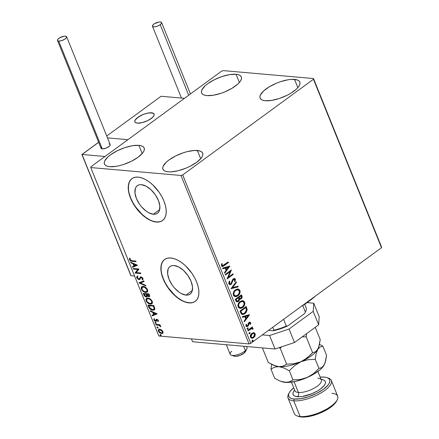 <?xml version="1.0" encoding="UTF-8"?>
<svg xmlns="http://www.w3.org/2000/svg" width="439" height="439" viewBox="0 0 439 439"><rect width="100%" height="100%" fill="white"/><g stroke="black" fill="none" stroke-linecap="round" stroke-linejoin="round"><path stroke-width="0.66" d="M186.043 295.09L192.348 290.475L186.043 295.09L181.378 293.592L178.925 292.061L174.245 287.715L172.198 285.076L169.075 279.347L167.627 273.76L168.077 269.178L168.999 267.488L170.348 266.286L172.072 265.628L174.102 265.535A17.077 9.175 53.8 0 1 189.494 278.03A17.077 9.175 53.8 0 1 190.153 294.092A17.077 9.175 53.8 0 1 186.043 295.09A17.077 9.175 53.8 0 1 170.645 282.59A17.077 9.175 53.8 0 1 169.986 266.528A17.077 9.175 53.8 0 1 174.102 265.535L178.761 267.027L183.623 270.545L187.941 275.549L191.064 281.278L192.512 286.859L192.068 291.447L191.141 293.137L189.796 294.333L188.073 294.992L186.043 295.09M153.376 214.237L159.681 209.622L153.376 214.237L148.711 212.739L146.258 211.208L141.577 206.862L139.531 204.223L136.408 198.494L134.96 192.908L135.41 188.326L136.331 186.635L137.681 185.434L139.404 184.775L141.435 184.682A17.077 9.175 53.8 0 1 156.833 197.177A17.077 9.175 53.8 0 1 157.486 213.239A17.077 9.175 53.8 0 1 153.376 214.237A17.077 9.175 53.8 0 1 137.978 201.737A17.077 9.175 53.8 0 1 137.319 185.675A17.077 9.175 53.8 0 1 141.435 184.682L146.094 186.174L150.956 189.692L155.274 194.696L158.397 200.425L159.845 206.006L159.401 210.588L158.474 212.284L157.129 213.48L155.406 214.139L153.376 214.237M131.996 178.574A25.956 13.944 -126.2 0 0 133.121 203.01A25.956 13.944 -126.2 0 0 156.476 221.914L156.3 222.046A25.956 13.944 53.8 0 1 132.902 203.054A25.956 13.944 53.8 0 1 131.903 178.64A25.956 13.944 53.8 0 1 138.153 177.126L135.069 177.274L132.452 178.278L130.399 180.094L128.995 182.668L128.292 185.889L128.32 189.637L129.071 193.764L130.52 198.121L132.611 202.527L138.373 210.846L141.83 214.43L145.49 217.448L149.216 219.774L152.865 221.327L156.3 222.046L159.384 221.904L162.002 220.899L164.054 219.077L165.459 216.504L166.161 213.288L166.134 209.54L165.382 205.408L163.934 201.057L161.843 196.645L159.192 192.348L152.624 184.742L148.964 181.73L145.238 179.397L141.588 177.844L138.153 177.126A25.956 13.944 53.8 0 1 161.552 196.123A25.956 13.944 53.8 0 1 162.551 220.532A25.956 13.944 53.8 0 1 156.3 222.046L156.476 221.914A25.956 13.944 -126.2 0 0 162.644 220.466M164.663 259.427A25.956 13.944 -126.2 0 0 165.788 283.863A25.956 13.944 -126.2 0 0 189.143 302.773L188.968 302.899A25.956 13.944 53.8 0 1 165.569 283.907A25.956 13.944 53.8 0 1 164.57 259.493A25.956 13.944 53.8 0 1 170.82 257.978L167.736 258.127L165.113 259.131L163.067 260.953L161.662 263.521L160.959 266.742L160.987 270.49L161.733 274.616L163.187 278.974L165.278 283.38L171.04 291.699L174.497 295.282L178.157 298.3L181.883 300.627L185.532 302.18L188.968 302.899L192.052 302.756L194.669 301.752L196.721 299.93L198.126 297.362L198.829 294.141L198.801 290.393L198.049 286.261L196.601 281.909L194.51 277.497L191.859 273.201L185.291 265.595L181.631 262.582L177.905 260.25L174.256 258.697L170.82 257.978A25.956 13.944 53.8 0 1 194.219 276.976A25.956 13.944 53.8 0 1 195.218 301.384A25.956 13.944 53.8 0 1 188.968 302.899L189.143 302.773A25.956 13.944 -126.2 0 0 195.311 301.319M236.05 74.268A21.412 7.688 158 0 1 241.329 76.913A21.412 7.688 158 0 1 230.217 89.309A21.412 7.688 158 0 1 206.901 95.598L204.492 95.153L202.736 94.319L201.699 93.123L201.424 91.614L201.918 89.847L205.112 85.825L207.691 83.723L214.32 79.733L222.035 76.534L229.668 74.619L236.05 74.268L238.459 74.712L240.215 75.546L241.252 76.737L241.527 78.252L241.033 80.013L239.787 81.972L237.839 84.041L232.154 88.201L224.839 91.866L220.916 93.331L213.288 95.247L206.901 95.598A21.412 7.688 158 0 1 201.622 92.953A21.412 7.688 158 0 1 212.734 80.556A21.412 7.688 158 0 1 236.05 74.268L239.365 82.477L236.05 74.268M197.363 150.495A21.412 7.688 158 0 1 202.642 153.14A21.412 7.688 158 0 1 191.53 165.53A21.412 7.688 158 0 1 168.214 171.819L165.805 171.38L164.049 170.546L163.012 169.35L162.737 167.841L163.231 166.074L166.425 162.051L169.004 159.944L175.633 155.96L183.348 152.761L187.25 151.62L194.395 150.462L199.772 150.939L201.528 151.768L202.566 152.964L202.845 154.473L202.352 156.24L201.106 158.199L196.573 162.37L189.95 166.359L186.152 168.088L178.333 170.7L171.183 171.852L168.214 171.819A21.412 7.688 158 0 1 162.935 169.18A21.412 7.688 158 0 1 174.053 156.783A21.412 7.688 158 0 1 197.363 150.495L200.683 158.704L197.363 150.495M138.883 145.353A21.412 7.688 158 0 1 144.162 147.998A21.412 7.688 158 0 1 133.05 160.394A21.412 7.688 158 0 1 109.734 166.683L107.325 166.238L105.569 165.404L104.531 164.213L104.257 162.699L104.751 160.937L107.945 156.91L110.524 154.808L117.153 150.818L124.868 147.619L132.501 145.704L138.883 145.353L141.292 145.797L143.054 146.631L144.085 147.828L144.365 149.337L143.871 151.104L142.626 153.057L138.093 157.228L131.47 161.217L123.754 164.416L119.852 165.558L116.121 166.332L109.734 166.683A21.412 7.688 158 0 1 104.46 164.038A21.412 7.688 158 0 1 115.572 151.642A21.412 7.688 158 0 1 138.883 145.353L142.203 153.562L138.883 145.353M294.531 79.41A21.412 7.688 158 0 1 299.81 82.049A21.412 7.688 158 0 1 288.697 94.445A21.412 7.688 158 0 1 265.381 100.734L262.972 100.295L261.216 99.461L260.179 98.265L259.904 96.756L260.398 94.989L263.592 90.966L269.277 86.801L276.592 83.141L280.516 81.676L288.149 79.755L291.562 79.377L296.94 79.849L298.696 80.683L299.733 81.879L300.007 83.388L299.513 85.155L298.268 87.109L296.32 89.183L290.634 93.342L287.111 95.274L279.396 98.468L271.768 100.388L265.381 100.734A21.412 7.688 158 0 1 260.102 98.095A21.412 7.688 158 0 1 271.214 85.698A21.412 7.688 158 0 1 294.531 79.41L297.845 87.619L294.531 79.41M313.446 79.261L381.502 247.706L250.773 343.347L182.717 174.903L313.446 79.261L313.495 78.543L223.27 70.613L221.552 71.184L90.818 166.831L90.769 167.55L181 175.479L249.056 343.924L158.825 335.994L90.769 167.55L181 175.479L182.717 174.903L313.446 79.261L313.495 78.543L223.27 70.613L221.552 71.184L90.818 166.831L90.769 167.55L158.825 335.994L249.056 343.924L250.773 343.347L381.502 247.706L381.551 246.987L313.495 78.543L381.551 246.987L381.502 247.706L313.446 79.261M253.737 332.674L251.503 333.585L250.285 336.049L251.075 337.997L252.837 338.145L254.79 336.466L255.289 334.277L254.159 332.762L251.893 333.256C250.603 334.183 250.131 335.489 250.466 337.179L251.865 338.271L253.687 337.69L255.054 335.928L255.141 333.755L253.737 332.674M247.777 330.265L248.019 330.869L251.476 328.591L253.073 329.129L252.826 328.251L251.871 328.054L252.535 327.565L252.293 326.962L247.777 330.265L248.019 330.869L251.937 328.537L252.474 329.195L253.073 329.129L253.04 328.559L251.871 328.054L252.535 327.565L252.293 326.962L247.777 330.265M250.68 322.714L249.928 322.122L248.853 322.572L247.887 325.299L247.239 325.897L246.488 325.551L246.625 324.372L246.065 324.333L246.103 326.292L246.784 326.671L247.777 326.347L248.463 325.497L249.193 323.104L250.071 323.033L249.978 324.278L250.51 324.35L250.762 323.115L250.345 322.681L250.175 324.322L250.345 322.681L250.68 322.714L249.923 322.122L249.028 322.429L248.414 323.131L247.887 325.299L246.987 325.925L246.488 325.551L246.625 324.372L246.065 324.333L245.961 326.023L246.789 326.671L247.777 326.347L249.297 323.016L250.142 323.153L249.978 324.278L250.51 324.35L250.68 322.714M240.737 312.842L241.598 314.165L242.915 314.505L244.408 314.011L246.087 312.606L247.195 309.874L246.18 306.493L239.996 311.015L240.737 312.842L242.493 314.505L244.967 313.649L247.195 309.72L246.18 306.493L239.996 311.015L240.737 312.842M239.491 299.074L241.104 298.849L240.77 298.816L241.774 297.346L241.571 295.886C242.01 297.115 241.741 298.092 240.77 298.816L241.104 298.849C242.076 298.125 242.344 297.148 241.905 295.913L241.571 295.886L241.209 294.986L241.905 295.913L241.455 294.805L235.277 299.327L236.61 301.758L238.415 301.467L239.244 300.474L239.491 299.074L240.72 299.08L241.878 297.971L242.136 296.72L241.455 294.805L235.277 299.327L235.908 300.896L237.109 301.895L238.415 301.467L239.491 299.074L239.979 299.228M230.996 288.747L238.24 286.843L237.976 286.184L232.511 287.704L236.429 282.359L236.166 281.701L230.996 288.747L238.24 286.843L237.976 286.184L232.511 287.704L236.429 282.359L236.166 281.701L230.996 288.747M225.459 275.039L230.063 271.675L227.051 278.968L233.235 274.446L232.988 273.843L228.379 277.218L231.402 269.908L225.218 274.435L225.459 275.039L230.063 271.675L227.051 278.968L233.235 274.446L232.988 273.843L228.379 277.218L231.402 269.908L225.218 274.435L225.459 275.039M224.071 264.958L222.557 265.655L222.079 265.063L222.216 263.707L221.618 263.751L221.503 265.754L222.057 266.402L222.82 266.457L228.428 262.555L228.181 261.951L222.655 265.672L222.139 265.288L222.216 263.707L221.618 263.751L221.503 265.754L222.397 266.5L228.428 262.555L228.181 261.951L224.071 264.958M229.855 266.083L222.65 268.086L222.919 268.745L225.223 268.103L226.118 270.309L224.461 272.564L224.73 273.223L229.855 266.083L222.65 268.086L222.919 268.745L225.223 268.103L226.118 270.309L224.461 272.564L224.73 273.223L229.855 266.083M228.829 283.874L229.893 284.697L231.446 284.077L233.071 280.066L233.899 279.242L234.706 279.616L234.338 281.251L234.909 281.443L235.452 279.747L235.15 278.831L233.866 278.524L232.879 279.242L231.556 282.859L230.826 283.775L230.113 283.94L229.498 283.484L229.976 281.383L229.465 281.119L228.692 283.155L228.829 283.874L229.926 284.702L231.172 284.313L232.95 280.345L234.19 279.204L234.706 279.616L234.338 281.251L234.909 281.443L235.342 279.16L234.437 278.447L233.334 278.814L232.516 279.813L230.936 283.698L230.157 283.945L229.443 283.369L229.976 281.383L229.465 281.119L228.829 283.874M235.408 289.828L233.943 291.414L233.18 293.658L233.773 295.859L235.463 296.687L236.709 296.495L238.426 295.403L239.721 293.559L240.133 291.995L239.815 290.245L238.695 289.158L237.109 289.038L235.408 289.828C233.636 291.09 232.972 292.884 233.411 295.222L235.37 296.682L237.878 295.853C239.678 294.585 240.352 292.775 239.892 290.415L237.987 288.983L235.408 289.828M240.128 301.522L238.668 303.108L237.905 305.346L238.492 307.547L240.188 308.381L241.434 308.183L243.146 307.097L244.446 305.253L244.852 303.684L244.539 301.933L243.42 300.852L241.829 300.731L240.128 301.522C238.361 302.778 237.691 304.578 238.13 306.91L240.095 308.37L242.602 307.541C244.402 306.279 245.072 304.468 244.616 302.109L242.712 300.671L240.128 301.522M249.478 314.659L242.279 316.662L242.542 317.32L244.852 316.678L245.741 318.884L244.089 321.139L244.353 321.798L249.522 314.758L242.279 316.662L242.542 317.32L244.852 316.678L245.741 318.884L244.089 321.139L244.353 321.798L249.478 314.659M247.437 328.032L247.086 328.657L247.453 329.162L248.194 328.41L248.019 327.977L247.437 328.032L247.124 328.915L247.843 329.041L248.156 328.158L247.437 328.032L248.156 328.158M249.308 332.669L248.957 333.294L249.325 333.799L250.071 333.047L249.89 332.614L249.308 332.669L249.001 333.547L249.72 333.673L250.027 332.795L249.308 332.669L250.027 332.795M252.365 340.225L252.013 340.856L252.282 341.339L253.122 340.609L252.946 340.17L252.365 340.225L252.052 341.108L252.771 341.235L253.083 340.351L252.365 340.225L253.083 340.351M161.486 329.892L159.192 329.19L158.501 329.585L158.238 330.413L158.682 331.708L159.856 332.938L161.909 333.607L162.803 333.152L163.001 332.065L161.486 329.892L159.73 329.173L158.698 329.398L158.43 331.198L161.525 333.607L162.803 333.152L162.853 331.582L161.486 329.892M155.735 324.35L155.977 324.953L159.247 325.425L160.789 326.835L160.537 326.023L159.62 325.272L160.251 325.326L160.005 324.723L155.735 324.35L155.977 324.953L158.918 325.304L160.789 326.835L159.62 325.272L160.251 325.326L160.005 324.723L155.735 324.35M158.391 320.541L157.661 319.63L156.635 319.285L156.108 319.554L155.757 320.711L155.28 320.799L154.457 320.102L154.533 319.23L153.864 319.06L154.067 320.333L155.214 321.315L156.251 321.288L157.069 319.899L157.815 320.399L157.744 321.266L158.254 321.655L158.391 320.541L156.805 319.29L156.224 319.427L155.406 320.821L154.418 320.02L154.533 319.23L153.996 318.851L153.924 320.042L155.669 321.425L156.251 321.288L157.069 319.899L157.881 320.53L157.744 321.266L158.254 321.655L158.391 320.541M148.695 306.927L149.672 308.606L151.395 309.835L153.535 310.175L154.676 309.462L154.764 308.216L153.804 305.615L147.954 305.1L148.695 306.927L149.046 306.669L148.431 305.143L149.046 306.669L148.695 306.927C149.754 309.04 151.109 310.132 152.761 310.186L154.319 309.874L154.83 308.655L153.804 305.615L147.954 305.1L148.695 306.927M143.235 293.411L144.316 295.776L145.638 296.819L146.922 296.863L147.274 295.87L148.634 296.693L149.694 296.369L149.079 293.921L143.235 293.411L143.866 294.981L146.28 296.983L146.977 296.824L147.274 295.87L148.816 296.72L149.518 296.561L149.079 293.921L143.235 293.411M138.96 282.826L145.863 285.959L145.6 285.301L140.392 283.001L144.052 281.481L143.789 280.823L138.998 282.93L145.863 285.959L145.6 285.301L140.392 283.001L144.052 281.481L143.789 280.823L138.96 282.826M133.423 269.123L137.769 269.502L135.009 273.053L140.859 273.568L140.612 272.959L136.249 272.575L139.026 269.03L133.176 268.514L133.423 269.123L133.654 268.558L133.423 269.123L137.769 269.502L135.009 273.053L140.859 273.568L140.612 272.959L136.249 272.575L139.026 269.03L133.176 268.514L133.423 269.123M131.919 260.728L130.339 260.168L130.12 258.631L129.549 258.286L129.472 259.707L130.745 261.057L136.052 261.671L135.81 261.068L131.919 260.728L130.07 259.756L130.12 258.631L129.549 258.286L129.472 259.707L132.101 261.326L136.052 261.671L135.81 261.068L131.919 260.728M137.478 265.2L130.613 262.165L130.877 262.824L133.077 263.801L133.972 266.007L132.424 266.649L132.688 267.307L137.478 265.2L132.688 267.307L137.478 265.2L130.613 262.165L130.877 262.824L133.077 263.801L133.972 266.007L132.424 266.649L132.688 267.307L133.039 267.049L132.814 266.484L133.039 267.049L137.478 265.205M139.558 278.688L140.184 277.695L139.657 278.617L138.812 279.023L137.374 277.838L137.851 276.691L137.358 276.175L136.792 277.827L138.455 279.478L139.931 279.33L140.738 277.717L141.298 277.492L142.269 278.172L142.033 279.336L142.582 279.841L143.076 278.913L142.796 278.09L141.528 277.009L140.595 276.921L139.306 278.875L138.433 278.924L137.374 277.838L137.851 276.691L137.358 276.175L136.759 276.729L136.694 277.508L136.792 277.827L137.149 277.569L137.709 275.917M143.202 286.409L141.824 286.672L141.133 287.863L142.22 290.536L145.128 292.369L146.653 292.385L147.4 291.908L147.767 290.755L147.345 289.312L146.341 287.973L144.563 286.771L143.202 286.409L141.759 286.716L141.374 289.175C142.587 291.255 144.014 292.347 145.671 292.456L147.147 292.144L147.504 289.663C146.286 287.594 144.848 286.508 143.202 286.409M147.921 298.097L146.549 298.361L145.858 299.552L146.944 302.224L149.853 304.062L151.378 304.073L152.119 303.596L152.492 302.444L152.064 301L150.813 299.436L149.287 298.46L147.921 298.097L146.483 298.41L146.099 300.863C147.306 302.943 148.739 304.04 150.396 304.145L151.867 303.832L152.229 301.357C151.011 299.288 149.573 298.202 147.921 298.097M157.102 313.775L150.237 310.741L150.5 311.399L152.706 312.376L153.595 314.582L152.048 315.224L152.311 315.882L157.146 313.88L152.311 315.882L157.146 313.88L150.237 310.741L150.5 311.399L152.706 312.376L153.595 314.582L152.048 315.224L152.311 315.882L152.668 315.625L152.437 315.059L152.668 315.625L157.107 313.781M155.373 322.467L155.225 323.153L156.054 323.378L155.554 322.511L155.088 322.928L155.779 323.477L156.064 323.016L155.373 322.467L155.088 322.928M157.244 327.104L157.096 327.785L157.925 328.015L157.425 327.148L156.959 327.565L157.65 328.114L157.936 327.653L157.244 327.104L156.959 327.565M160.301 334.666L160.147 335.347L160.976 335.577L160.476 334.705L160.016 335.127L160.707 335.67L160.992 335.209L160.301 334.666L160.016 335.127M163.242 260.821L161.837 263.389L161.135 266.61L161.162 270.358M161.914 274.49L163.363 278.842L165.454 283.254L168.104 287.55L174.673 295.156L178.333 298.169L182.059 300.501M185.708 302.054L189.143 302.773L192.227 302.625M130.575 179.968L129.17 182.536L128.468 185.757L128.495 189.505M129.247 193.637L130.696 197.989L132.787 202.401L135.437 206.698L142.006 214.298L145.666 217.316L149.392 219.643M153.041 221.201L156.476 221.914L159.56 221.772M129.779 258.308L129.928 259.668L131.096 260.799L135.931 261.375L132.101 261.326L132.457 261.068L129.829 259.449L129.472 259.707L129.829 259.449L129.9 258.022M134.323 265.749L133.972 266.007L134.323 265.749L133.429 263.537L133.077 263.801L133.429 263.537L131.228 262.566L130.877 262.824L131.168 262.412L133.429 263.537L134.323 265.749M136.441 264.865L134.136 263.85L133.78 264.108L134.136 263.85L136.441 264.865L134.466 265.798L133.78 264.108L136.085 265.129L136.441 264.865M140.738 273.267L135.009 273.053L138.126 269.244L137.769 269.502L138.126 269.244L133.774 268.866L138.126 269.244L135.36 272.795L140.738 273.267M139.306 278.875L138.812 279.023M142.384 279.078L142.708 278.09L142.033 279.336L142.384 279.078L142.878 279.533L142.384 279.078L142.033 279.336L142.582 279.841L142.96 278.408L141.029 276.883L140.26 277.119L139.832 277.958L140.617 276.861M139.975 279.281L139.048 279.627L139.816 279.429L140.689 277.794L141.298 277.492L142.357 278.348L142.708 278.09L141.649 277.234L141.04 277.53M140.689 277.794L141.298 277.492M136.792 277.827L139.048 279.627L139.399 279.369L137.149 277.569L136.792 277.827M137.38 276.147L137.017 277.091L137.583 278.293L138.812 279.22L139.898 279.314M141.287 277.294L142.51 277.744L142.779 278.452L142.472 278.995M140.568 276.91L139.75 278.529M144.014 281.383L140.392 283.001L144.014 281.383M145.66 285.454L139.35 282.672L138.998 282.93L139.35 282.667L145.66 285.454M147.306 292.006L146.022 292.198C144.371 292.089 142.938 290.997 141.731 288.911L141.374 289.175L141.731 288.911L141.945 286.601M142.181 286.415L141.61 287.101L141.523 288.225L142.571 290.278L144.914 291.94L147.416 291.94M141.61 287.101L141.484 287.605M142.697 286.958L143.591 286.744M146.615 291.595L147.268 289.383L146.615 291.595L145.43 291.853C144.096 291.77 142.938 290.892 141.967 289.202L142.28 287.26L143.8 286.755L145.166 287.172L146.577 288.291L147.323 289.52L147.378 290.761L146.566 291.534M143.8 286.755L143.449 287.013C144.771 287.095 145.929 287.968 146.917 289.641L147.268 289.383C146.286 287.71 145.128 286.837 143.8 286.755L142.28 287.26M147.811 295.804L149.683 296.402L148.816 296.72L149.167 296.462L147.625 295.612M147.592 295.639L147.274 295.87L147.592 295.639M147.131 296.671L146.28 296.983L146.631 296.72L144.222 294.723L143.866 294.981L144.222 294.723L143.707 293.45L144.974 295.87L147.065 296.693M146.385 296.116L147.049 295.26L146.697 295.518L147.049 295.26L146.73 294.306L146.374 294.564L146.604 293.998L146.253 294.256L146.697 295.518L146.033 296.374L144.354 294.756L144.08 294.064L144.431 293.806L146.604 293.998L147.07 295.463L146.549 296.122M148.914 295.853L149.331 294.843L148.98 295.101L149.331 294.843L149.079 294.218L148.558 296.111L146.977 294.618L147.202 294.053L149.079 294.218L149.479 295.485L149.073 295.859M149.331 295.771L147.976 295.924L146.851 294.311L149.079 294.218L147.202 294.053L146.851 294.311L148.728 294.476L149.128 295.743L148.558 296.111M146.846 296.018L146.033 296.374L145.051 295.891L144.08 294.064L146.604 293.998L144.431 293.806L144.08 294.064L146.253 294.256L146.703 295.908L146.033 296.374M152.031 303.695L150.747 303.887C149.095 303.783 147.663 302.685 146.456 300.605L146.099 300.863L146.456 300.605L146.664 298.295M146.9 298.103L146.335 298.789L146.247 299.914L147.295 301.966L149.639 303.634L152.141 303.629M146.335 298.789L146.209 299.294M147.422 298.646L149.419 298.652L151.301 299.98L152.179 301.878L152.009 302.669L151.29 303.223M151.34 303.283L151.993 301.072L151.34 303.283L150.149 303.541C148.816 303.464 147.663 302.581 146.692 300.896L147.005 298.948L148.525 298.443L147.005 298.948M148.168 298.701C149.496 298.783 150.654 299.661 151.642 301.33L151.993 301.072C151.005 299.403 149.847 298.525 148.525 298.443L148.168 298.701L150.023 299.409L151.345 300.764L151.828 302.142L151.532 303.108L149.715 303.475L147.268 301.867L146.593 300.616L146.61 299.453L147.065 298.91L148.168 298.701M154.479 309.736L153.112 309.929C151.46 309.868 150.105 308.782 149.046 306.669L150.023 308.348L151.164 309.281L153.112 309.929L154.555 309.693M153.743 309.347L154.501 308.03L154.149 308.288L154.501 308.03L153.963 306.301L153.612 306.565L153.804 305.906L153.447 306.164L154.149 308.288L153.743 309.347L152.52 309.583L149.864 308.035L148.799 305.758L153.804 305.906L149.156 305.5L153.804 305.906L154.512 308.222L153.782 309.243M153.946 314.324L153.595 314.582L153.946 314.324L153.057 312.113L152.706 312.376L153.057 312.113L150.857 311.141L150.5 311.399L150.797 310.988L153.057 312.113L153.946 314.324M156.064 313.441L153.76 312.425L153.409 312.683L153.76 312.425L156.064 313.441L154.089 314.373L153.409 312.683L155.713 313.698L156.064 313.441M157.157 319.696L158.073 320.015L158.441 321.271L157.744 321.266L158.232 320.272L157.881 320.53L158.232 320.272L157.42 319.636L156.838 319.938M156.739 320.009L157.069 319.899M157.42 319.636L156.899 320.316M156.608 321.03L155.669 321.425L156.026 321.167L154.276 319.784L153.924 320.042L154.352 318.593M155.757 320.711L155.406 320.821M156.465 319.296L156.108 320.454L156.289 319.85L155.933 320.108L156.575 319.169M154.215 318.802L154.737 320.492L156.487 321.101M155.779 323.477L156.064 323.016M155.401 322.456L156.13 323.219L155.444 322.67L155.724 322.21M160.131 325.03L159.62 325.272L160.131 325.03M160.729 326.336L160.219 326.506L160.542 325.985L160.729 326.336M160.52 325.996L160.186 326.243L160.52 325.996M159.703 325.211L156.333 324.695L155.977 324.953L156.207 324.388L159.939 325.343M157.65 328.114L157.936 327.653M157.272 327.093L158.007 327.856L157.316 327.307L157.601 326.846M163.16 332.894L161.525 333.607L161.876 333.344L159.73 332.296M159.165 331.648L158.781 330.935L158.43 331.198L158.781 330.935L158.885 329.288M159.094 329.113L158.589 330.155L159.379 331.928L161.069 333.152L162.617 333.278M158.704 329.546L158.589 329.98M159.39 329.799L160.619 329.563L162.21 330.54M162.479 330.896L162.792 331.983L162.386 332.608M162.095 332.828L162.677 331.28L162.095 332.828L161.278 332.998L158.951 331.242L159.143 329.958L160.328 329.519L159.143 329.958M162.007 330.337L160.328 329.519L159.972 329.777L162.326 331.538L162.496 330.918M160.707 335.67L160.992 335.209M160.328 334.655L161.058 335.412L160.367 334.864L160.652 334.403M134.466 265.798L133.78 264.108L136.085 265.129L134.466 265.798M145.43 291.853L143.575 291.139L142.258 289.773L141.781 288.16L142.346 287.216L144.343 287.221L146.621 289.071L147.076 290.195L146.933 291.238L145.43 291.853M153.447 306.164L154.144 308.661L153.683 309.385L152.52 309.583L150.259 308.502L148.799 305.758L153.447 306.164M154.089 314.373L153.409 312.683L155.713 313.698L154.089 314.373M161.278 332.998L159.412 331.977L158.841 330.869L159.033 330.057L160.268 329.821L161.859 330.797L162.441 332.241L162.035 332.866L161.278 332.998M227.934 262.132L228.428 262.555L224.252 265.606L222.233 266.468L228.093 262.522L227.934 262.132M222.227 265.628L221.744 265.035L221.887 263.68L221.805 265.255L222.496 265.639M222.019 266.462L222.485 266.429M229.586 266.155L229.893 266.182L229.586 266.155M229.548 266.166L224.603 272.91L229.548 266.166M224.894 268.07L222.875 268.635L224.894 268.07M228.05 267.192L225.63 267.867L226.315 269.557L226.65 269.584L225.63 267.867L228.384 267.219L226.65 269.584L225.964 267.894L228.05 267.192M231.051 270.166L228.044 277.185L228.379 277.218L228.044 277.185L231.051 270.166M232.741 274.024L233.235 274.446L227.056 278.694L232.9 274.419L232.741 274.024M229.729 271.642L225.377 274.825L229.729 271.642M230.14 283.89L229.07 283.215L229.394 281.229L229.976 281.383L229.641 281.355L229.109 283.336L230.009 283.912M234.261 278.447L235.342 279.16L235.008 279.133L234.574 281.415L235.09 279.413L234.091 278.419M234.02 279.209L233.268 279.369L233.603 279.396L232.615 280.318L232.95 280.345L232.615 280.318L232.302 281.514L232.637 281.542L232.302 281.514L230.837 284.28L231.172 284.313L229.762 284.681M229.559 284.67L231.364 283.764L232.736 280.033L233.877 279.177M235.957 281.986L236.429 282.359L236.094 282.332L232.176 287.677L232.511 287.704L232.176 287.677L236.094 282.332L235.957 281.986M237.686 286.266L238.24 286.843L231.007 288.73L237.905 286.81L237.686 286.266M237.817 288.972L239.557 290.388C240.018 292.747 239.348 294.558 237.543 295.826L235.2 296.66M238.931 294.382L239.656 292.769L239.765 291.145L239.189 289.751L237.801 288.972M235.128 296.66L236.972 296.193L238.591 294.843M235.106 295.881L233.762 294.843L233.647 292.818L234.887 290.755L237.263 289.713M237.526 289.74L235.32 290.404L237.883 289.773L239.266 290.909C239.606 292.797 239.063 294.245 237.636 295.249L235.584 295.93L233.702 294.706L235.249 295.897L234.036 294.734C233.696 292.868 234.234 291.43 235.655 290.431L235.32 290.404C233.899 291.403 233.361 292.835 233.702 294.706L234.036 294.734L233.982 292.846L234.827 291.205L235.655 290.431L237.697 289.751L239.266 290.909L239.211 293.17L237.636 295.249L235.441 295.908M239.765 299.2L240.77 298.816L239.809 299.2M236.692 301.856L238.542 301.011L239.156 299.041L238.081 301.439L238.415 301.467L236.945 301.873M241.06 298.575L241.318 298.284M241.543 297.938L241.713 297.554M241.807 297.126L241.801 296.693M236.808 301.055L236.38 300.693M236.303 300.561L235.82 299.436L238.454 297.785L238.893 299.107L238.168 300.863L237.34 301.127L236.1 300.128L237.181 301.094M239.974 298.471L239.326 298.339L238.75 297.291L240.731 295.842L241.318 296.501L240.852 298.251L240.04 298.52L238.876 297.598L239.705 298.487L238.75 297.291L239.211 297.631L239.085 297.324L241.066 295.87L238.75 297.291L241.066 295.87L241.412 297.499L240.72 298.339L239.886 298.487M236.434 300.161L235.82 299.436L236.434 300.161L236.155 299.469L238.454 297.785L235.82 299.436L238.454 297.785L238.909 299.365L238.503 300.55L237.142 301.083L236.434 300.161M242.537 300.666L244.282 302.076C244.737 304.436 244.068 306.246 242.268 307.514L239.924 308.354M243.656 306.071L244.38 304.463L244.49 302.839L243.914 301.445L242.52 300.66M239.853 308.348L241.697 307.882L243.316 306.537M239.826 307.569L238.487 306.537L238.372 304.507L239.826 302.262L241.988 301.401M242.251 301.434L240.045 302.092L242.608 301.467L243.991 302.597C244.331 304.485 243.788 305.934 242.361 306.938L240.303 307.618L238.426 306.395L239.968 307.591L238.761 306.427C238.421 304.556 238.959 303.124 240.374 302.12L240.045 302.092C238.624 303.091 238.086 304.529 238.426 306.395L238.761 306.427L238.706 304.534L239.551 302.899L240.374 302.12L242.421 301.439L243.991 302.597L243.936 304.858L242.361 306.938L240.16 307.602M242.279 314.483L244.633 313.622L246.449 311.492L246.855 309.55L245.933 306.674L246.663 307.684L246.328 307.657L246.861 309.687L247.195 309.72L246.861 309.687L244.633 313.622L244.967 313.649L242.333 314.483M242.816 313.693L241.615 313.281L240.539 311.13L245.456 307.53L240.539 311.13L245.791 307.563L245.456 307.53L245.791 307.563L246.482 309.824L244.721 313.045L242.849 313.72L241.615 313.281L242.679 313.698M241.949 313.309L240.539 311.13L241.137 311.811L240.874 311.158L245.791 307.563L246.488 310.082L245.813 311.959L243.766 313.578L242.783 313.715L241.949 313.309M249.215 314.73L249.522 314.758L249.215 314.73M249.176 314.741L244.227 321.485L249.176 314.741M244.518 316.645L242.498 317.21L244.518 316.645M247.673 315.767L245.258 316.442L245.939 318.132L246.274 318.16L245.258 316.442L248.008 315.795L246.274 318.16L245.588 316.47L247.673 315.767M249.297 323.016L250.142 323.153M246.789 326.671L248.062 325.606L248.962 322.989L248.062 325.606L248.397 325.634L247.777 326.347L246.63 326.643M246.614 325.892L246.109 325.381L246.29 324.344L246.153 325.524L246.817 325.892M249.764 322.122L250.345 322.681L249.736 322.116M248.962 322.989L249.753 322.874M247.645 327.922L247.508 329.009L247.843 329.041L247.3 329.118M247.124 328.915L247.843 329.041M247.119 329.135L247.799 328.635L247.684 327.949M252.046 327.143L252.535 327.565L251.536 328.021L252.206 327.538L252.046 327.143M252.282 328.043L251.871 328.054M252.107 328.037L253.04 328.559L252.705 328.531L253.073 329.129L252.48 329.129L252.666 328.438L251.865 328.01M251.761 328.537L250.79 328.69L247.931 330.66L250.587 328.795L251.695 328.52M252.491 328.224L252.195 328.059M249.522 332.559L249.385 333.645L249.72 333.673L249.171 333.755M249.001 333.547L249.72 333.673M248.99 333.772L249.676 333.272L249.561 332.581M252.502 338.118L254.137 336.911L254.949 335.094L254.697 333.492L253.402 332.641L255.141 333.755L254.807 333.728L254.719 335.901L255.054 335.928L254.719 335.901L253.352 337.662L253.687 337.69L251.701 338.249M251.799 337.525L250.773 336.927L250.718 335.253L251.799 333.838L253.287 333.382M253.374 333.399L251.799 333.838L252.134 333.865L251.799 333.838L250.685 336.74L251.02 336.773L252.134 333.865L253.533 333.404L254.587 334.161L253.44 337.092L252.035 337.553L250.685 336.74L251.871 337.525M252.573 340.115L252.436 341.207L252.771 341.235L252.227 341.312M252.052 341.108L252.771 341.235M252.046 341.328L252.727 340.829L252.612 340.143M226.65 269.584L225.964 267.894L228.384 267.219L226.65 269.584M246.274 318.16L245.588 316.47L248.008 315.795L246.274 318.16M253.44 337.092L252.134 337.558L251.487 337.366L250.905 335.923L251.843 334.106L253.451 333.399L254.384 333.816L254.691 335.017L253.44 337.092M182.717 174.903L250.773 343.347L249.056 343.924L181 175.479L182.717 174.903M151.554 112.807A10.382 3.726 158 0 1 154.116 114.091A10.382 3.726 158 0 1 148.728 120.099A10.382 3.726 158 0 1 137.423 123.15L142.324 122.602L147.959 120.5L151.17 118.568L153.37 116.544L153.974 115.594L154.078 114.008L152.723 113.021L148.459 112.977L144.76 113.91L141.018 115.457L136.556 118.409L135.003 120.363L134.899 121.949L135.404 122.53L137.423 123.15A10.382 3.726 158 0 1 134.861 121.866A10.382 3.726 158 0 1 140.25 115.858A10.382 3.726 158 0 1 151.554 112.807M106.737 136.013L161.058 96.273L184.451 98.325L127.919 139.684L184.451 98.325L161.058 96.273L106.737 136.013M107.5 137.89L127.919 139.684L107.5 137.89L127.919 139.684L104.954 156.487L82.06 154.479L104.954 156.487L127.919 139.684L107.5 137.89M231.282 355.184L234.278 356.205A6.486 2.332 -22 0 0 244.364 352.94L245.401 350.618A9.082 3.26 158 0 1 231.282 355.184A9.082 3.26 158 0 1 231.776 351.145M226.299 344.719L230.162 354.284A9.082 3.26 -22 0 0 236.489 354.981A9.082 3.26 -22 0 0 245.401 350.618L243.634 346.245L245.401 350.618A9.082 3.26 -22 0 0 247.009 347.479L246.619 346.508M152.273 117.679L152.273 117.679A10.382 3.726 158 0 1 142.088 122.662A10.382 3.726 158 0 1 134.861 121.866A10.382 3.726 158 0 1 136.705 118.278A10.382 3.726 158 0 1 146.889 113.295A10.382 3.726 158 0 1 154.116 114.091A10.382 3.726 158 0 1 152.273 117.679L153.913 115.715L154.116 114.096L153.661 113.492L150.319 112.785L146.895 113.295L143.103 114.519L137.989 117.257L135.064 120.242L134.861 121.861L135.316 122.465L137.253 123.134L142.082 122.662L147.723 120.615L152.273 117.679M245.511 350.701L245.385 351.71L244.364 352.94L240.358 355.288L235.853 356.375L234.267 356.199L233.477 355.557M246.833 348.906A9.082 3.26 158 0 1 245.401 350.618L244.364 352.94A6.486 2.332 -22 0 0 245.385 351.716L246.833 348.906M131.063 275.758L134.614 276.071L131.063 275.758L82.06 154.479L98.654 142.335L81.928 154.484L131.063 275.758M57.493 40.454L101.052 148.261A4.933 1.772 -22 0 0 102.265 148.87L58.711 41.063A4.933 1.772 158 0 1 57.493 40.454A4.933 1.772 158 0 1 60.055 37.6A4.933 1.772 158 0 1 65.422 36.152A4.933 1.772 158 0 1 66.64 36.761A4.933 1.772 158 0 1 64.078 39.614A4.933 1.772 158 0 1 58.711 41.063L102.265 148.87A4.933 1.772 -22 0 0 107.637 147.422A4.933 1.772 -22 0 0 110.194 144.568L66.64 36.761M58.711 41.063L61.037 40.805L64.528 39.362L66.284 37.93L66.624 36.722L65.422 36.152L63.951 36.234L59.605 37.858L57.849 39.29L57.449 40.147L57.75 40.772L58.711 41.063M101.404 147.098L101.003 147.954M101.069 148.3L102.951 148.876L106.397 148.009L109.393 146.209L110.129 145.282L109.937 144.25M109.536 144.058L108.982 143.959M188.71 95.214L160.213 24.694A4.933 1.772 158 0 1 155.521 26.719A4.933 1.772 158 0 1 152.47 26.258A4.933 1.772 158 0 1 153.864 24.134A4.933 1.772 158 0 1 158.556 22.104A4.933 1.772 158 0 1 161.612 22.565A4.933 1.772 158 0 1 160.213 24.694L188.71 95.214M160.213 24.694L161.547 23.278L161.596 22.526L160.394 21.955L158.929 22.038L154.583 23.662L153.271 24.617L152.421 25.95L153.129 26.768L155.154 26.79L157.815 26.011L160.213 24.694M319.197 316.689L318.659 324.838L294.487 342.519L275.033 349.005L192.595 341.756L191.42 338.859L192.595 341.756L275.033 349.005L269.59 335.528L262.335 334.891L269.59 335.528L275.033 349.005L294.487 342.519L289.043 329.041L269.59 335.528L289.043 329.041L313.21 311.361L289.043 329.041L294.487 342.519L318.659 324.838L313.21 311.361L318.659 324.838L319.197 316.689L313.753 303.217L313.21 311.361L313.753 303.217L307.091 302.63L313.753 303.217L319.197 316.689M315.526 295.93L308.798 301.412L300.693 306.768M301.143 306.499A55.802 20.04 -22 0 0 315.273 296.16M272.756 327.264L273.941 330.194L273.201 330.776L268.52 330.364L273.201 330.776A26.472 9.504 -22 0 0 287.638 325.968L286.288 326.078L283.572 319.351L286.288 326.078A27.251 9.784 158 0 1 273.941 330.194A27.251 9.784 -22 0 0 286.288 326.078L287.638 325.968L280.389 328.822L273.201 330.776L273.941 330.194L272.756 327.264M305.121 312.645L304.595 313.556L305.396 312.096L302.74 305.511L305.396 312.096L304.595 313.556L287.638 325.968L304.595 313.556A26.472 9.504 -22 0 0 305.105 312.678L305.539 311.833A27.251 9.784 158 0 1 305.396 312.096A27.251 9.784 -22 0 0 306.071 307.558L304.732 304.232M305.742 306.927A27.251 9.784 158 0 1 305.539 311.833M289.186 392.867L288.461 394.271A23.36 8.39 -22 0 0 293.762 400.818L294.19 399.051A22.06 7.924 158 0 1 289.186 392.867A22.06 7.924 158 0 1 293.707 387.813L290.338 391.116L289.054 393.13L288.549 394.952L288.829 396.505L289.899 397.734L291.71 398.596L294.19 399.051L293.762 400.818A23.36 8.39 158 0 1 288.006 397.937A23.36 8.39 158 0 1 288.878 393.547M320.179 377.117A22.06 7.924 158 0 1 324.223 377.079L326.709 377.535L328.515 378.391L329.585 379.625L329.87 381.178L329.36 383L328.076 385.014L323.411 389.311L316.585 393.421L308.633 396.713L300.77 398.694L294.19 399.051A22.06 7.924 158 0 0 321.688 390.501A22.06 7.924 158 0 0 326.945 377.611A22.06 7.924 158 0 0 324.223 377.079L320.179 377.117M288.006 397.937L294.355 413.659A23.36 8.39 -22 0 0 300.111 416.54A23.36 8.39 158 0 1 297.23 415.98L298.729 416.485A22.06 7.924 -22 0 0 301.45 417.017L300.111 416.54L293.762 400.818L300.111 416.54A23.36 8.39 -22 0 0 325.546 409.68A23.36 8.39 -22 0 0 337.673 396.159L331.319 380.437A23.36 8.39 158 0 1 319.197 393.959A23.36 8.39 158 0 1 293.762 400.818A23.36 8.39 -22 0 0 322.874 391.769A23.36 8.39 -22 0 0 328.443 378.116L326.945 377.611M321.107 379.411A17.39 6.245 158 0 1 320.371 389.075A17.39 6.245 158 0 1 297.373 396.724A3.117 2.376 95 0 0 298.405 392.477A14.273 5.125 -22 0 0 313.078 388.74A14.273 5.125 -22 0 0 321.491 380.75A14.273 5.125 -22 0 0 317.836 378.259M291.419 382.139L294.882 390.715A14.273 5.125 -22 0 0 298.405 392.477L294.048 381.7L298.405 392.477A14.273 5.125 -22 0 0 313.945 388.285A14.273 5.125 -22 0 0 321.353 380.02L321.419 380.212M262.396 347.891L268.317 362.548L262.396 347.891M317.973 349.01L317.984 348.989A24.655 8.857 158 0 1 317.737 349.444A24.655 8.857 -22 0 0 317.973 349.01A24.655 8.857 -22 0 0 317.984 348.983L315.405 351.886L312.59 352.687L307.278 357.829L300.951 361.725A24.655 8.857 -22 0 0 317.737 349.444L319.329 345.136L320.212 339.599L315.251 327.329L320.212 339.599L318.637 347.479L316.651 350.898L315.405 351.886L312.59 352.687L306.186 336.828L306.603 333.656L306.186 336.828L312.59 352.687L310.038 355.381L304.26 359.969L300.951 361.725L293.916 363.75L286.645 364.156L280.236 348.303L281.597 346.815L280.236 348.303L286.645 364.156L283.16 366.142L278.814 366.653L273.716 365.314L268.317 362.548L275.774 366.06A24.655 8.857 -22 0 0 278.814 366.653A24.655 8.857 -22 0 0 300.951 361.725L293.916 363.75L286.645 364.156L283.16 366.142L281.097 366.625L278.814 366.653L275.077 365.824M302.186 336.889L306.186 336.828L302.186 336.889M279.111 347.644L280.236 348.303L279.111 347.644M275.5 365.961L275.5 365.961A24.655 8.857 158 0 0 278.814 366.653L283.901 367.992L289.312 370.757L294.624 365.616L300.951 361.725L307.986 359.695L315.257 359.289L316.14 353.752L317.737 349.444L320.064 347.002L322.879 346.201L319.504 344.352L322.879 346.201L326.561 355.321L324.992 363.201L323.038 366.686L319.877 369.879L312.936 374.621L304.326 378.676L295.348 381.425L287.38 382.451L281.629 381.595M281.432 381.546L282.123 381.782A24.655 8.857 -22 0 0 285.163 382.374L280.077 381.041L274.666 378.27L270.984 369.15L271.692 364.397L270.984 369.15L274.463 367.163L278.814 366.653L283.901 367.992L289.312 370.757L292.994 379.878L289.515 381.864L285.163 382.374A24.655 8.857 -22 0 0 307.305 377.447L300.271 379.472L292.994 379.878L289.515 381.864L287.463 382.347L285.163 382.374L280.077 381.041L274.666 378.27L270.984 369.15L274.463 367.163L278.814 366.653A24.655 8.857 158 0 0 300.951 361.725L307.986 359.695L315.257 359.289L316.14 353.752L317.737 349.444A24.655 8.857 158 0 1 300.951 361.725L294.624 365.616L289.312 370.757L292.994 379.878L300.271 379.472L307.305 377.447A24.655 8.857 -22 0 0 324.086 365.166A24.655 8.857 -22 0 0 324.328 364.732A24.655 8.857 -22 0 0 324.339 364.705L321.76 367.608L318.944 368.409L313.633 373.551L307.305 377.447L313.633 373.551L318.944 368.409L315.257 359.289L318.944 368.409L321.76 367.608L324.328 364.732M317.737 349.444L320.064 347.002L322.879 346.201L326.561 355.321L325.678 360.858L324.086 365.166M327.642 377.886A23.36 8.39 158 0 1 331.319 380.437M336.62 400.966L333.327 405.115L330.671 407.282L327.467 409.4L319.932 413.17L315.893 414.685L308.03 416.66L301.45 417.017L298.707 416.479M294.745 389.991A14.273 5.125 -22 0 0 298.405 392.477A3.117 2.376 -85 0 1 297.373 396.724A17.39 6.245 158 0 1 294.635 390.106L293.323 392.054L292.923 393.492L293.148 394.716L293.987 395.687L295.414 396.368L299.782 396.752L302.559 396.439L311.942 393.695L317.88 390.721L320.404 389.047L324.081 385.661L325.09 384.07L325.491 382.638L325.272 381.409L324.426 380.443L323 379.762L321.046 379.406M331.911 393.278A23.36 8.39 158 0 1 337.212 399.825A23.36 8.39 158 0 1 321.496 411.683A23.36 8.39 158 0 1 300.111 416.54L301.45 417.017A22.06 7.924 -22 0 0 321.65 412.43A22.06 7.924 -22 0 0 336.488 401.23L337.212 399.825M139.267 278.902L139.618 278.644M140.875 277.585L141.226 277.327M141.759 286.716L142.11 286.458M146.483 298.41L146.835 298.152M156.794 319.965L157.146 319.702M155.702 320.755L156.054 320.497M155.999 323.433L156.35 323.175M155.148 322.517L155.505 322.259M157.87 328.07L158.227 327.807M157.025 327.154L157.376 326.896M158.698 329.398L159.05 329.14M160.926 335.626L161.278 335.369M160.076 334.71L160.433 334.452M222.655 265.672L222.321 265.644M230.157 283.945L229.827 283.912M234.19 279.204L233.855 279.177M229.926 284.702L229.597 284.675M235.37 296.682L235.035 296.654M235.584 295.93L235.249 295.897M237.697 289.751L237.362 289.718M237.109 301.895L236.775 301.867M240.04 298.52L239.705 298.487M237.34 301.127L237.005 301.094M240.095 308.37L239.76 308.343M240.303 307.618L239.968 307.591M242.421 301.439L242.087 301.412M242.849 313.72L242.52 313.693M246.987 325.925L246.652 325.897M251.937 328.537L251.602 328.504M252.035 337.553L251.701 337.525M253.533 333.404L253.199 333.371M81.917 154.506L130.822 275.538M98.627 142.263L81.923 154.484M181.477 98.067L152.47 26.263M190.449 93.941L161.612 22.565M317.891 371.443L321.353 380.02"/></g></svg>
